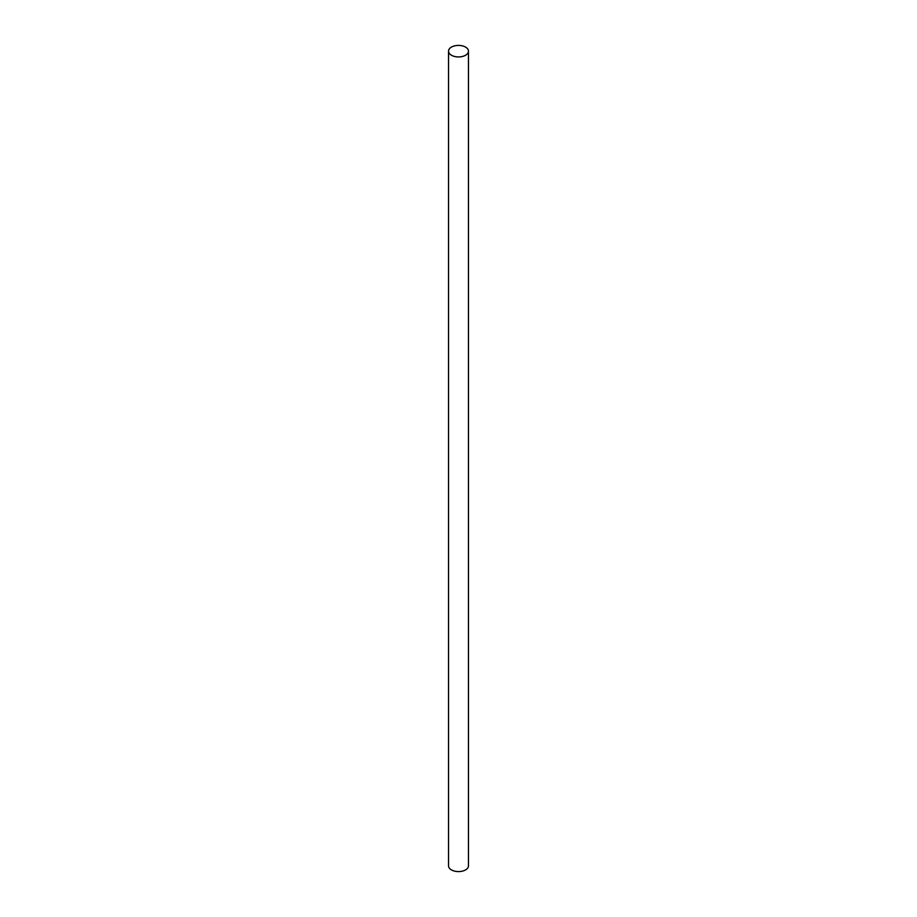 <?xml version="1.0" encoding="UTF-8"?>
<svg xmlns="http://www.w3.org/2000/svg" width="917" height="917" viewBox="0 0 917 917"><rect width="100%" height="100%" fill="white"/><g stroke="black" fill="none" stroke-linecap="round" stroke-linejoin="round"><path stroke-width="1.38" d="M451.451 55.249A9.972 5.766 0 0 0 462.317 56.499A9.972 5.766 0 0 0 468.472 51.169A9.972 5.766 0 0 0 465.549 47.099A9.972 5.766 0 0 0 454.683 45.85A9.972 5.766 0 0 0 448.528 51.169A9.972 5.766 0 0 0 451.451 55.249M448.528 51.169L448.528 865.831A9.972 5.766 0 0 0 451.451 869.901A9.972 5.766 0 0 0 462.317 871.15A9.972 5.766 0 0 0 468.472 865.831L468.472 51.169"/></g></svg>

